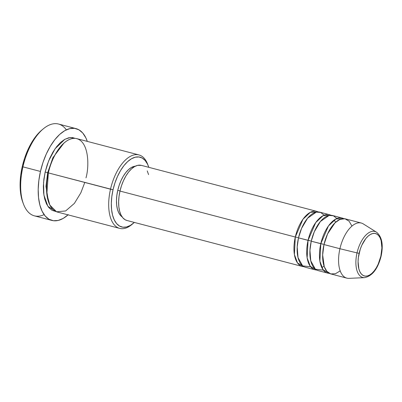 <?xml version="1.0" encoding="UTF-8"?>
<svg xmlns="http://www.w3.org/2000/svg" width="402" height="402" viewBox="0 0 402 402"><rect width="100%" height="100%" fill="white"/><g stroke="black" fill="none" stroke-linecap="round" stroke-linejoin="round"><path stroke-width="0.6" d="M351.951 226.09L349.117 221.216L344.931 218.763L339.961 219.391L335.027 222.808L327.605 233.833L323.992 244.552A28.482 14.155 104.7 0 0 330.886 273.953L346.82 278.129A28.482 14.155 -75.3 0 1 339.926 248.727L357.021 252.903L339.926 248.727A28.482 14.155 104.7 0 0 349.011 278.355L364.599 277.631A23.768 11.814 -75.3 0 1 357.021 252.903L359.112 253.33A21.934 10.899 -75.3 0 1 374.875 233.411A21.934 10.899 -75.3 0 1 380.855 256.185L378.156 264.25L376.307 267.807L374.212 270.868L371.961 273.305L369.624 275.028L367.307 275.978L365.091 276.109L363.066 275.42L361.303 273.938L359.875 271.717L358.835 268.848L358.066 261.612L358.363 257.526L360.272 249.195L361.81 245.27L365.75 238.652L368.006 236.215L370.337 234.487L372.659 233.542L374.875 233.411L376.9 234.1L378.664 235.582L380.091 237.798L381.131 240.672L381.9 247.908L380.855 256.185L381.111 256.19L380.855 256.185A21.934 10.899 -75.3 0 1 365.091 276.109A21.934 10.899 -75.3 0 1 359.112 253.33L357.021 252.903A23.768 11.814 104.7 0 0 364.363 277.636M297.837 237.572L295.304 237.029L302.947 219.276L310.374 212.296L318.188 211.939A28.482 14.155 -75.3 0 0 316.645 211.331A28.482 14.155 -75.3 0 0 295.304 237.029L119.992 191.066A28.482 14.155 104.7 0 0 126.886 220.467L302.198 266.431A28.482 14.155 -75.3 0 1 295.304 237.029L297.837 237.572M324.158 215.155L320.635 212.432L316.324 212.115L307.63 218.17L301.565 228.376L298.49 237.863A28.482 14.155 104.7 0 0 305.384 267.265L314.947 269.772A28.482 14.155 -75.3 0 1 308.053 240.371L315.696 222.618L323.123 215.638L330.936 215.281A28.482 14.155 -75.3 0 0 329.394 214.673A28.482 14.155 -75.3 0 0 308.053 240.371L298.49 237.863L310.585 240.914L308.053 240.371L307.143 257.873L310.294 266.355L316.59 270.003A28.482 14.155 -75.3 0 1 314.947 269.772M336.906 218.497L333.384 215.773L329.072 215.457L320.384 221.512L314.314 231.723L311.238 241.205A28.482 14.155 104.7 0 0 318.133 270.611L327.695 273.114A28.482 14.155 -75.3 0 1 320.801 243.712L328.449 225.959L335.871 218.979L343.69 218.623A28.482 14.155 -75.3 0 0 342.142 218.02A28.482 14.155 -75.3 0 0 320.801 243.712L311.238 241.205L323.339 244.255L320.801 243.712L319.891 261.22L323.047 269.697L329.338 273.345A28.482 14.155 -75.3 0 1 327.695 273.114M85.993 177.84C89.229 167.126 89.455 140.74 75.636 138.409C61.586 137.087 50.069 161.991 48.346 172.9L110.505 189.196A37.974 18.874 104.7 0 0 112.726 222.678A37.974 18.874 104.7 0 0 131.886 224.517L133.353 223.291A36.074 17.929 -75.3 0 1 115.148 221.547A36.074 17.929 -75.3 0 1 113.037 189.739L48.346 172.9A37.974 18.874 104.7 0 0 57.541 212.1L119.695 228.396A37.974 18.874 -75.3 0 1 110.505 189.196A37.974 18.874 -75.3 0 1 138.956 154.931A37.974 18.874 -75.3 0 1 148.006 165.217M148.353 166.081L147.675 164.292A37.974 18.874 104.7 0 0 128.781 157.298A37.974 18.874 104.7 0 0 110.505 189.196L113.037 189.739A36.074 17.929 -75.3 0 1 130.404 159.433A36.074 17.929 -75.3 0 1 148.353 166.081A36.074 17.929 -75.3 0 1 148.79 167.322L147.544 164.192L145.192 160.544L142.298 158.102L138.961 156.971L135.318 157.187L131.509 158.745L127.67 161.584L123.962 165.594L120.52 170.624L117.479 176.478L114.952 182.93L113.037 189.739L111.811 196.633L111.324 203.352L111.585 209.638L112.59 215.251L114.299 219.974L116.65 223.623L119.545 226.065L122.881 227.195L126.524 226.979L130.333 225.421L134.343 222.422A36.074 17.929 -75.3 0 1 133.353 223.291M76.023 128.62L58.491 124.022A47.466 23.592 104.7 0 0 22.924 166.85L22.271 166.554A45.567 22.648 104.7 0 0 22.839 202.367L23.517 204.151A47.466 23.592 -75.3 0 1 22.924 166.85A47.466 23.592 104.7 0 0 34.416 215.854L51.943 220.447A47.466 23.592 -75.3 0 1 40.456 171.448L22.924 166.85L40.456 171.448A47.466 23.592 -75.3 0 1 76.023 128.62A47.466 23.592 -75.3 0 1 87.304 141.393L85.852 137.836L82.762 133.032L78.953 129.826L74.566 128.333L69.772 128.62L64.757 130.67L59.707 134.404L54.828 139.68L50.3 146.298L46.295 154.001L42.969 162.493L40.456 171.448L38.843 180.518L38.195 189.362L38.542 197.633L39.863 205.02L42.115 211.231L45.205 216.035L49.014 219.246L53.401 220.733L58.195 220.447L63.214 218.397L68.26 214.663M44.104 214.628A47.466 23.592 -75.3 0 1 23.517 204.151M47.697 172.604L45.16 172.066L48.612 160.971L55.124 148.71L64.812 139.323L70.169 137.539L75.169 138.358L72.45 137.574L68.611 137.801L64.601 139.444L60.566 142.429L56.657 146.655L53.034 151.946L49.833 158.107L47.175 164.9L45.16 172.066L47.697 172.604L52.913 157.69L63.873 143.157L52.913 157.69L47.697 172.604L45.974 186.392L48.491 201.819L45.974 186.392L47.697 172.604L48.607 172.905M126.942 220.482L125.128 219.743L122.841 217.819L120.987 214.939L119.635 211.211L118.841 206.779L118.635 201.814L119.022 196.508L119.992 191.066L295.304 237.029L294.395 254.531L297.545 263.014L303.842 266.662A28.482 14.155 -75.3 0 1 302.198 266.431M117.746 190.352A26.582 13.211 104.7 0 0 122.082 216.839L120.404 215.326L118.675 212.633L117.414 209.156L116.675 205.02L116.479 200.387L116.841 195.437L117.746 190.352L119.153 185.342L121.017 180.583L123.258 176.272L125.796 172.569L128.529 169.609L131.353 167.518L135.363 166.177A26.582 13.211 104.7 0 0 117.746 190.352L120.017 190.95L117.746 190.352M132.625 223.879A37.974 18.874 -75.3 0 1 119.695 228.396M68.044 214.854A47.466 23.592 -75.3 0 1 51.943 220.447M376.026 231.914A23.768 11.814 104.7 0 0 357.021 252.903A23.768 11.814 -75.3 0 1 376.513 232.19L363.282 223.909A28.482 14.155 104.7 0 0 339.926 248.727L323.992 244.552L339.926 248.727A28.482 14.155 -75.3 0 1 361.267 223.03L345.333 218.854A28.482 14.155 104.7 0 0 323.992 244.552L322.645 254.928L324.258 266.692L326.901 271.375L330.786 273.928L335.454 273.717L340.203 270.893M342.142 218.02L332.58 215.512A28.482 14.155 104.7 0 0 311.238 241.205L309.942 250.345L310.781 260.928L315.399 269.224L323.369 270.129M22.894 202.502L21.703 198.784L20.432 191.694L20.1 183.754L20.723 175.267L22.271 166.554L24.688 157.961L27.879 149.81L31.723 142.414L36.069 136.062L41.868 130.027M55.984 211.542L52.009 210.301L48.959 207.733L46.486 203.894L44.687 198.925L43.627 193.015L43.356 186.397L43.868 179.322L45.16 172.066L43.532 182.654L43.893 195.04L47.878 206.321L55.984 211.542M138.956 154.931L76.802 138.64A37.974 18.874 104.7 0 0 48.346 172.9L46.843 194.096L49.858 205.095L56.546 211.779L65.642 210.955L74.395 203.377L80.857 192.799L84.787 182.453M316.645 211.331L141.333 165.368A28.482 14.155 104.7 0 0 119.992 191.066L121.499 185.694L123.494 180.598L125.896 175.981L128.615 172.006L131.544 168.84L134.57 166.599L137.579 165.368L141.388 165.388M147.232 170.9L148.579 174.629M329.394 214.673L319.831 212.166A28.482 14.155 104.7 0 0 298.49 237.863L297.194 246.999L298.028 257.587L302.651 265.883L310.62 266.787M43.25 128.871L41.788 130.097A45.567 22.648 104.7 0 0 22.271 166.554L22.924 166.85A47.466 23.592 -75.3 0 1 43.25 128.871A47.466 23.592 -75.3 0 1 66.33 129.841M364.599 277.631C372.342 276.013 377.85 268.868 381.111 256.195C383.518 244.728 381.985 236.728 376.513 232.19M335.559 222.306L334.313 219.929M321.811 267.611L324.067 266.149"/></g></svg>
